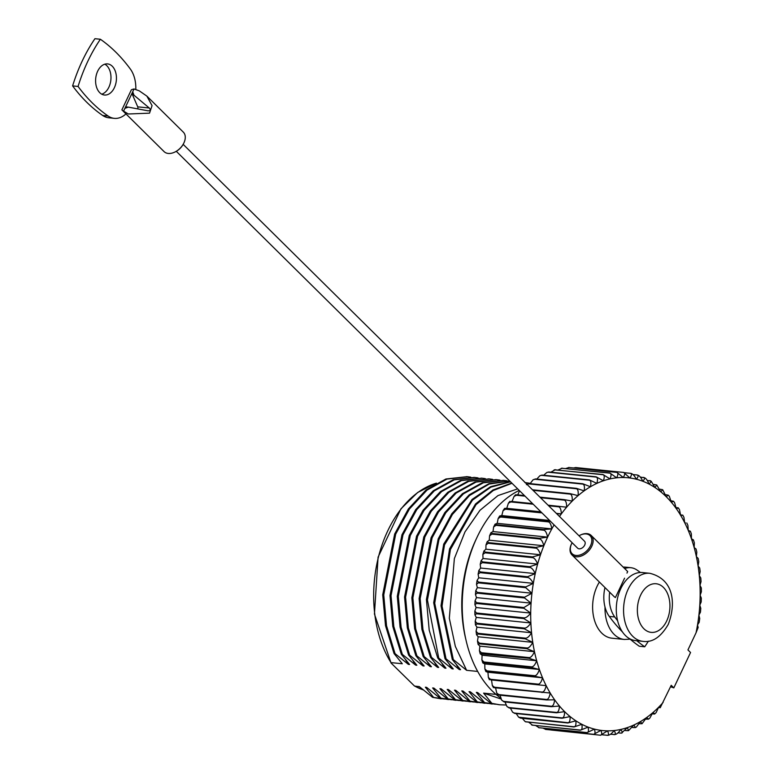 <?xml version="1.0" encoding="UTF-8"?>
<svg xmlns="http://www.w3.org/2000/svg" width="774" height="774" viewBox="0 0 774 774"><rect width="100%" height="100%" fill="white"/><g stroke="black" fill="none" stroke-linecap="round" stroke-linejoin="round"><path stroke-width="1.16" d="M436.401 483.111L417.67 492.477L400.942 508.818L378.089 557.135L374.442 614.053L391.063 663.037L414.467 685.996L423.291 689.924M436.226 483.208A105.951 70.202 95.8 0 0 378.438 557.057A105.951 70.202 95.8 0 0 391.005 662.612L402.296 663.753L394.034 653.537L395.059 653.643L408.362 664.373L409.572 664.498L401.319 654.282L402.345 654.378L415.638 665.118L416.857 665.243L408.595 655.017L409.62 655.123L422.923 665.863L424.133 665.979L415.88 655.762L416.905 655.868L430.199 666.598L431.418 666.724L423.155 656.507L424.181 656.604L437.484 667.343L438.694 667.469L430.441 657.242L431.466 657.349L444.76 668.088L445.979 668.204L437.716 657.987L438.742 658.094L452.045 668.823L453.264 668.949L445.002 658.722L446.027 658.829L459.33 669.568L460.54 669.694L452.287 659.467L453.312 659.574L466.606 670.313L477.684 671.435M500.962 698.98L483.605 693.136L496.018 694.404M483.605 693.136L491.867 703.363L490.842 703.256L477.539 692.517L476.32 692.401L484.582 702.618L483.557 702.511L470.253 691.782L469.044 691.656L477.297 701.883L476.271 701.776L462.978 691.037L461.759 690.911L470.021 701.138L468.996 701.031L455.692 690.302L454.483 690.176L462.736 700.393L461.71 700.296L448.417 689.557L447.198 689.431L455.46 699.657L454.435 699.551L441.132 688.812L439.922 688.686L448.175 698.912L447.149 698.806L433.856 688.076L432.637 687.951L440.899 698.167L439.874 698.071L426.571 687.331L425.361 687.206L433.614 697.432L432.589 697.326L419.295 686.586L414.796 686.132A105.951 70.202 95.8 0 0 423.262 689.895M432.589 697.326L440.764 698.767M433.614 697.432L444.499 699.048M428.09 688.608L425.361 687.206M439.874 698.071L448.049 699.512M440.899 698.167L451.774 699.793M435.375 689.353L432.637 687.951M447.149 698.806L455.325 700.247M448.175 698.912L459.059 700.538M442.66 690.098L439.922 688.686M454.435 699.551L462.61 700.992M455.46 699.657L466.335 701.273M449.936 690.834L447.198 689.431M461.71 700.296L469.886 701.737M462.736 700.393L473.62 702.018M457.221 691.579L454.483 690.176M468.996 701.031L477.171 702.473M470.021 701.138L480.896 702.763M464.497 692.324L461.759 690.911M476.271 701.776L484.456 703.218M477.297 701.883L488.181 703.498M471.782 693.059L469.044 691.656M483.557 702.511L491.732 703.963M484.582 702.618L495.457 704.243M479.058 693.804L476.32 692.401M490.842 703.256L499.017 704.698M491.867 703.363L499.598 704.766L505.954 705.008M519.219 490.397A111.891 74.14 -84.2 0 0 477.123 537.117A111.891 74.14 95.8 0 0 476.881 537.64A111.891 74.14 95.8 0 0 466.306 641.404A111.891 74.14 95.8 0 0 500.555 697.906M476.881 537.64L475.633 540.291A105.951 70.202 95.8 0 0 465.629 638.56L466.306 641.404M466.606 670.313L455.344 646.406L449.317 618.252L454.367 558.567L464.99 531.893L479.948 510.308L498.011 495.563L517.661 488.858M530.277 483.315L525.227 482.608M512.011 483.276L493.29 490.503L476.029 504.648L450.41 549.54L442.051 606.139L453.312 659.574M511.759 483.024L492.912 490.01L475.497 504.019L449.559 548.892L441.016 605.742L452.287 659.467M459.33 669.568L456.505 664.905M510.511 481.796L490.89 487.136L472.488 500.11L444.528 544.799L434.727 603.207L446.027 658.829M510.356 481.641L490.61 486.672L472.034 499.472L443.725 544.103L433.692 602.772L445.002 658.722M452.045 668.823L449.23 664.16M509.766 481.051L489.245 484.021L469.595 495.476L452.374 514.497L438.955 539.613L427.432 599.985L438.742 658.094M509.737 481.022L489.091 483.615L469.257 494.809L451.832 513.713L438.21 538.839L426.406 599.492L429.212 630.23L437.716 657.987M444.76 668.088L441.944 663.415M507.183 480.867L504.067 480.441L483.353 482.802L463.413 493.841L445.863 512.669L432.115 537.804L420.156 598.631L422.943 629.485L431.466 657.349M503.458 480.383L482.328 482.695L462.388 493.735L444.837 512.562L431.089 537.698L419.121 598.525L421.907 629.378L430.441 657.242M437.484 667.343L434.669 662.679M499.898 480.122L496.792 479.706L476.078 482.067L456.128 493.096L438.577 511.933L424.829 537.059L412.871 597.886L415.657 628.749L424.181 656.604M496.173 479.638L475.052 481.96L455.102 492.99L437.552 511.827L423.804 536.953L411.845 597.78L414.632 628.643L423.155 656.507M430.199 666.598L427.383 661.934M492.612 479.377L489.507 478.961L468.792 481.322L448.852 492.361L431.292 511.188L417.554 536.324L405.586 597.151L408.372 628.004L416.905 655.868M488.897 478.903L467.767 481.215L447.827 492.254L430.267 511.082L416.528 536.218L404.56 597.044L407.347 627.898L415.88 655.762M422.923 665.863L420.098 661.199M485.337 478.642L482.231 478.216L461.517 480.577L441.567 491.616L424.017 510.443L410.268 535.579L398.31 596.406L401.096 627.259L409.62 655.123M481.612 478.158L460.491 480.48L440.541 491.509L422.991 510.337L409.243 535.473L397.285 596.299L400.071 627.153L408.595 655.017M415.638 665.118L412.823 660.454M478.051 477.897L474.946 477.481L454.232 479.841L434.291 490.871L416.731 509.708L402.993 534.834L391.025 595.661L393.811 626.524L402.345 654.378M474.336 477.413L453.206 479.735L433.266 490.764L415.706 509.602L401.967 534.728L389.999 595.564L392.786 626.418L401.319 654.282M408.362 664.373L405.537 659.709M470.776 477.152L467.67 476.736L446.956 479.096L427.006 490.136L409.456 508.963L395.708 534.099L383.749 594.925L386.536 625.779L395.059 653.643M467.051 476.678L445.93 478.99L425.981 490.029L408.43 508.857L394.682 533.992L382.724 594.819L385.51 625.673L394.034 653.537M670.536 686.741L673.825 687.883L690.553 652.501L687.941 649.918L696.029 632.822L698.167 627.443L697.509 624.995L699.193 622.277L699.725 618.484L698.903 615.127L700.46 612.137L700.799 608.316L699.783 605.191L701.196 601.93L701.331 598.128L700.141 595.254L701.389 591.723L701.331 587.979L699.977 585.367L701.051 581.584L700.799 577.936L699.29 575.595L700.18 571.56L699.735 568.048L698.09 565.997L698.767 561.721L698.158 558.383L696.377 556.641L696.813 552.114L696.058 548.998L694.172 547.576L694.346 542.806L693.456 539.942M673.825 687.883L671.222 685.3L660.232 707.707L658.577 707.542M599.395 582.048A34.201 22.659 -84.2 0 0 597.17 586.121A34.201 22.659 95.8 0 0 611.963 638.202L624.337 639.459A34.201 22.659 -84.2 0 1 605.007 607.068M652.463 713.87L654.736 713.899L656.139 712.593L658.635 707.243L660.232 707.707M621.725 732.93L627.453 727.57L628.469 730.695L633.993 724.948L635.338 727.589L636.383 727.038L640.427 721.581L642.033 723.729L646.696 717.488L648.506 719.152L649.802 718.127L652.782 712.699C655.23 713.783 655.443 714.199 653.42 713.967M646.106 719.152L648.506 719.152M639.469 723.719L642.033 723.729M632.581 727.541L635.338 727.589M625.45 730.579L628.469 730.695M618.097 732.833L620.593 733.084C622.586 733.384 622.664 732.165 620.835 729.437A127.033 84.172 95.8 0 0 627.453 727.57A127.033 84.172 95.8 0 0 633.993 724.948A127.033 84.172 95.8 0 0 640.427 721.581A127.033 84.172 95.8 0 0 646.696 717.488A127.033 84.172 95.8 0 0 652.782 712.699A127.033 84.172 95.8 0 0 658.635 707.243A127.033 84.172 95.8 0 0 663.134 702.405M622.219 732.823L620.593 733.084M614.604 734.516L610.483 734.265M614.208 734.507C616.027 734.845 618.242 733.152 620.835 729.437A127.033 84.172 95.8 0 1 614.188 730.521C615.843 733.549 615.688 734.903 613.695 734.594M607.426 735.271L602.501 734.845M607.3 735.261C609.119 735.59 611.412 734.013 614.188 730.521A127.033 84.172 95.8 0 1 607.542 730.84C609.022 734.12 608.77 735.61 606.787 735.29M545.834 729.437L593.61 734.352L600.953 730.366A127.033 84.172 95.8 0 0 607.542 730.84L600.518 735.223L551.494 730.056M538.839 727.666L586.915 732.678L594.442 729.118A127.033 84.172 95.8 0 0 600.953 730.366C602.23 733.897 601.882 735.503 599.918 735.174M532.057 725.083L580.365 730.221L588.066 727.096A127.033 84.172 95.8 0 0 594.442 729.118C595.516 732.881 595.071 734.594 593.107 734.255L545.786 729.427L543.28 728.237M525.527 721.707L574.018 726.97L581.864 724.319A127.033 84.172 95.8 0 0 588.066 727.096C588.927 731.062 588.375 732.872 586.421 732.523L539.101 727.705L535.869 725.683M495.592 687.457C492.999 687.467 492.709 687.573 494.731 687.767L550.198 693.02C549.385 697.655 548.031 699.783 546.144 699.415L498.814 694.588L496.753 693.107L497.866 694.81L499.153 695.11L546.483 699.928L554.648 699.822C554.078 704.446 552.839 706.575 550.943 706.207L503.613 701.379L501.629 700.093L503.98 701.863L551.311 706.681L559.467 706.043C559.138 710.629 558.025 712.738 556.109 712.37L508.789 707.542L506.922 706.478L509.186 707.968L556.506 712.796L564.623 711.635C564.546 716.153 563.549 718.224 561.634 717.856L514.304 713.038L512.611 712.186L514.72 713.415L562.05 718.233L570.109 716.569C570.264 720.981 569.383 723.013 567.458 722.645L518.657 717.198L520.573 718.156L567.893 722.974L575.866 720.807A127.033 84.172 95.8 0 0 581.864 724.319C582.493 728.46 581.835 730.356 579.89 730.008L532.56 725.18L528.913 722.384M493.009 531.564L547.615 537.127L539.497 538.278L492.177 533.46L490.9 532.744L493.009 531.564L493.638 526.949L496.008 525.343L543.338 530.161C545.225 530.18 546.647 532.502 547.615 537.127A127.033 84.172 95.8 0 0 543.841 545.757L535.782 547.431L488.462 542.613L487.175 541.713L489.236 540.194L489.574 535.772L491.887 534.118L539.207 538.936C541.084 538.965 542.632 541.239 543.841 545.757A127.033 84.172 95.8 0 0 540.504 554.755L532.541 556.932L485.221 552.104L483.914 551.03L485.898 549.201L485.975 544.964L488.201 543.3L535.531 548.118C537.398 548.147 539.052 550.362 540.504 554.755A127.033 84.172 95.8 0 0 537.63 564.062L529.784 566.713L482.463 561.895L481.128 560.637L483.024 558.499L482.85 554.474L484.998 552.82L532.319 557.638C534.186 557.677 535.947 559.815 537.63 564.062A127.033 84.172 95.8 0 0 535.24 573.611L527.539 576.727L480.209 571.909L478.835 570.486L480.635 568.048L480.228 564.236L482.279 562.621L529.6 567.448C531.457 567.487 533.334 569.538 535.24 573.611A127.033 84.172 95.8 0 0 533.344 583.354L525.807 586.915L478.477 582.096L477.055 580.51L478.738 577.791L478.109 574.202L480.064 572.654L527.394 577.472C529.232 577.52 531.216 579.484 533.344 583.354A127.033 84.172 95.8 0 0 531.951 593.223L524.608 597.199L477.277 592.381L475.787 590.649L477.345 587.659L476.513 584.293L478.371 582.851L525.701 587.669L531.951 593.223A127.033 84.172 95.8 0 0 531.07 603.149L523.94 607.532L476.62 602.704L475.052 600.856L476.465 597.596L475.449 594.471L477.21 593.136L524.54 597.963L531.07 603.149A127.033 84.172 95.8 0 0 530.712 613.095C527.936 616.578 525.643 618.165 523.824 617.836L476.494 613.008L474.849 611.054L476.107 607.532L474.917 604.658L476.591 603.468L523.921 608.287L530.712 613.095A127.033 84.172 95.8 0 0 530.877 622.983C528.274 626.698 526.068 628.391 524.24 628.053L476.919 623.234L475.188 621.203L476.271 617.42L474.917 614.808L476.513 613.772L523.834 618.59L530.877 622.983A127.033 84.172 95.8 0 0 531.564 632.755C529.155 636.673 527.036 638.463 525.207 638.124L477.877 633.296L476.068 631.226L476.948 627.192L475.449 624.85L476.968 623.979L524.298 628.798L531.564 632.755A127.033 84.172 95.8 0 0 532.764 642.343C530.558 646.454 528.536 648.331 526.697 647.973L479.377 643.155L477.481 641.066L478.158 636.779L476.513 634.728L477.974 634.032L525.294 638.85L532.764 642.343A127.033 84.172 95.8 0 0 534.476 651.698C532.483 655.965 530.567 657.919 528.719 657.561L481.389 652.743L479.425 650.673L479.87 646.145L478.09 644.394L479.503 643.871L526.833 648.689L534.476 651.698A127.033 84.172 95.8 0 0 536.682 660.764C534.921 665.166 533.102 667.178 531.254 666.82L483.924 661.993L481.902 659.97L482.076 655.21L480.19 653.788L528.884 658.258L536.682 660.764A127.033 84.172 95.8 0 0 539.381 669.481C537.843 673.98 536.14 676.05 534.283 675.683L486.952 670.865L484.882 668.929L484.776 663.918C482.328 662.844 482.115 662.428 484.127 662.66L531.457 667.478L539.381 669.481A127.033 84.172 95.8 0 0 542.545 677.801C541.249 682.368 539.662 684.468 537.785 684.1L490.455 679.282L488.365 677.463L487.939 672.238C485.424 671.522 485.172 671.271 487.194 671.493L534.524 676.312L542.545 677.801A127.033 84.172 95.8 0 0 546.163 685.658C545.099 690.273 543.629 692.401 541.752 692.033L494.422 687.206L492.322 685.541L491.558 680.094L490.735 679.882L546.163 685.658A127.033 84.172 95.8 0 0 550.198 693.02A127.033 84.172 95.8 0 0 554.648 699.822A127.033 84.172 95.8 0 0 559.467 706.043A127.033 84.172 95.8 0 0 564.623 711.635A127.033 84.172 95.8 0 0 570.109 716.569A127.033 84.172 95.8 0 0 575.866 720.807C576.262 725.093 575.488 727.067 573.553 726.709L526.233 721.881L525.014 721.455L522.353 718.33M518.657 717.198L516.171 713.56M512.611 712.186L510.385 708.094M506.922 706.478L505.006 701.96M501.629 700.093L500.062 695.207M496.753 693.107L495.573 687.854M546.163 685.658L490.735 679.882A131.919 87.414 95.8 0 1 490.455 679.282M542.545 677.801L487.939 672.238M484.882 668.929L485.869 671.522L487.194 671.493A131.919 87.414 95.8 0 1 486.952 670.865M539.381 669.481L484.776 663.918M481.902 659.97L482.783 662.844L484.127 662.66A131.919 87.414 95.8 0 1 483.924 661.993M536.682 660.764L482.076 655.21M534.476 651.698L479.87 646.145M532.764 642.343L478.158 636.779M531.564 632.755L476.948 627.192M530.877 622.983L476.271 617.42M530.712 613.095L476.107 607.532M531.07 603.149L476.465 597.596M531.951 593.223L477.345 587.659M533.344 583.354L478.738 577.791M535.24 573.611L480.635 568.048M537.63 564.062L483.024 558.499M540.504 554.755L485.898 549.201M543.841 545.757L489.236 540.194M496.008 525.343A131.919 87.414 -84.2 0 1 496.327 524.714L495.05 524.172L497.208 523.34L498.146 518.541L500.555 517.013L547.886 521.831C549.782 521.85 551.088 524.211 551.814 528.894L497.208 523.34M496.327 524.714L543.658 529.532L551.814 528.894A127.033 84.172 -84.2 0 1 554.097 524.888M500.555 517.013A131.919 87.414 -84.2 0 1 500.904 516.422L499.627 516.045L498.146 518.541M550.527 521.366L500.904 516.422C498.891 516.239 499.182 515.958 501.794 515.571L503.071 510.617L505.499 509.195L541.984 512.91M549.598 520.447L501.794 515.571M505.499 509.195A131.919 87.414 -84.2 0 1 505.877 508.644C503.855 508.45 504.145 508.344 506.747 508.325L508.392 503.216L510.801 501.929L533.18 504.213M541.316 512.253L505.877 508.644C503.855 508.45 504.145 508.344 506.747 508.325L540.862 511.798M548.679 505.79L558.131 506.747C560.047 506.767 561.121 509.147 561.353 513.888L556.351 513.375M559.496 516.481A127.033 84.172 -84.2 0 1 561.353 513.888L556.699 513.723M510.801 501.929A131.919 87.414 -84.2 0 1 511.208 501.417L512.03 501.629M511.208 501.417L532.56 503.593M548.05 505.17L566.636 507.193A127.033 84.172 -84.2 0 1 572.218 501.097L564.198 499.617L539.942 497.15M512.04 501.504L514.081 496.395L516.442 495.263L525.024 496.134M540.513 497.711L563.772 500.081C565.688 500.101 566.645 502.471 566.636 507.193A127.033 84.172 -84.2 0 0 561.353 513.888M516.442 495.263A131.919 87.414 -84.2 0 1 516.868 494.799L515.552 494.789L514.081 496.395M516.868 494.799L524.443 495.573M517.738 494.886L519.586 490.764M533.034 490.319L569.703 494.054C571.628 494.073 572.47 496.424 572.218 501.097A127.033 84.172 -84.2 0 1 578.072 495.641L570.148 493.638L532.512 489.807M526.949 484.301L528.565 483.885L575.895 488.704C577.83 488.723 578.555 491.035 578.072 495.641A127.033 84.172 -84.2 0 1 584.157 490.851L576.359 488.336L529.029 483.518L526.436 484.659M530.132 483.634L533.034 479.822L534.979 479.241L582.309 484.06C584.254 484.089 584.873 486.353 584.157 490.851A127.033 84.172 -84.2 0 1 590.427 486.759L582.783 483.75L535.463 478.932L533.034 479.822M536.769 479.067L539.865 475.749L541.577 475.342L588.898 480.161C590.862 480.19 591.365 482.386 590.427 486.759A127.033 84.172 -84.2 0 1 596.86 483.392L589.391 479.899L542.061 475.081L539.865 475.749M543.667 475.246L546.879 472.45L548.311 472.198L595.641 477.016C597.605 477.055 598.012 479.183 596.86 483.392A127.033 84.172 -84.2 0 1 603.401 480.77L596.135 476.823L548.814 471.995L546.879 472.45M550.798 472.198L555.142 469.837L602.472 474.665C604.446 474.704 604.755 476.736 603.401 480.77A127.033 84.172 -84.2 0 1 610.018 478.913L602.975 474.52L554.513 469.857M558.151 469.953L562.04 468.28L609.37 473.098C611.344 473.146 611.566 475.081 610.018 478.913A127.033 84.172 -84.2 0 1 616.665 477.819L609.873 473.011L561.643 468.27M565.765 468.522L568.948 467.515L616.278 472.343C618.262 472.401 618.397 474.23 616.665 477.819A127.033 84.172 -84.2 0 1 623.312 477.51L616.781 472.314L568.822 467.506M573.747 467.931L575.73 467.564L623.157 472.392C625.15 472.459 625.199 474.172 623.312 477.51A127.033 84.172 -84.2 0 1 629.901 477.984L623.66 472.43L576.185 467.602M624.753 472.73L630.462 473.349C632.3 473.398 634.283 475.362 636.412 479.232A127.033 84.172 -84.2 0 1 642.788 481.244C640.882 477.181 638.995 475.12 637.147 475.081M629.968 473.253C631.961 473.34 631.942 474.907 629.901 477.984A127.033 84.172 -84.2 0 1 636.412 479.232C638.579 476.445 638.666 475.013 636.663 474.926L637.408 475.12M632.958 474.549L636.663 474.926M640.379 477.103L644.191 477.703M643.204 477.384C645.216 477.49 645.071 478.777 642.788 481.244A127.033 84.172 -84.2 0 1 648.989 484.021C647.306 479.774 645.535 477.635 643.678 477.597M647.335 480.402L650.721 481.08M649.56 480.635C651.573 480.741 651.379 481.873 648.989 484.021A127.033 84.172 -84.2 0 1 654.988 487.543L651.234 481.331M653.895 484.447L656.729 484.959L654.988 487.543A127.033 84.172 -84.2 0 1 660.744 491.78L656.729 484.959M660.077 489.216L662.679 489.729L660.744 491.78A127.033 84.172 -84.2 0 1 666.221 496.705L662.679 489.729M665.863 494.692L668.281 495.186L666.221 496.705A127.033 84.172 95.8 0 1 671.387 502.297L669.317 496.308L668.281 495.186M671.242 500.817L673.525 501.281L671.387 502.297A127.033 84.172 95.8 0 1 676.205 508.518L674.618 502.684L673.525 501.281M676.186 507.58L678.372 507.976L679.485 509.679L680.646 515.329A127.033 84.172 95.8 0 0 676.205 508.518C678.817 508.141 679.117 507.85 677.095 507.676M680.665 514.923L681.517 515.01C683.539 515.213 683.249 515.31 680.646 515.329C683.249 515.31 683.539 515.213 681.517 515.01M685.512 522.905L684.69 522.692L683.916 517.245L682.813 515.232M689.054 531.293C691.066 531.515 690.824 531.264 688.309 530.548L687.883 525.314L686.819 523.001M692.111 540.126C694.133 540.358 693.92 539.942 691.472 538.859L691.366 533.857L690.379 531.254M622.48 631.981A201.453 133.486 -84.2 0 1 609.293 616.423A28.048 18.586 -84.2 0 1 604.987 587.572M623.196 567.11A28.048 18.586 -84.2 0 1 625.363 567.139L630.82 567.7A28.048 18.586 -84.2 0 1 636.954 570.012A201.453 133.486 -84.2 0 1 640.417 572.489A34.201 22.659 95.8 0 1 642.555 572.557L649.841 573.302A34.201 22.659 95.8 0 0 628.111 589.275A34.201 22.659 -84.2 0 0 642.904 641.346L635.628 640.611A34.201 22.659 -84.2 0 1 617.613 620.748A34.201 22.659 -84.2 0 1 620.835 588.53A34.201 22.659 -84.2 0 1 640.417 572.489M648.38 641.172A143.596 95.154 -84.2 0 1 644.732 646.793L639.266 646.232A201.453 133.486 -84.2 0 1 629.61 638.695M617.613 620.748A201.453 133.486 -84.2 0 1 614.75 616.975A28.048 18.586 -84.2 0 1 609.67 592.216M624.695 568.59A28.048 18.586 -84.2 0 1 630.82 567.7M644.732 646.793A201.453 133.486 -84.2 0 1 636.809 640.727M613.753 596.232A13.68 9.036 -45.3 0 0 613.966 596.454A13.68 9.036 -45.3 0 0 615.427 597.528L623.873 579.658M571.483 544.006A13.68 9.036 -45.3 0 0 571.376 544.238A13.68 9.036 -45.3 0 0 571.976 554.939A13.68 9.036 -45.3 0 0 576.127 556.787A13.68 9.036 -45.3 0 0 590.156 549.018A13.68 9.036 -45.3 0 0 591.21 535.482A13.68 9.036 -45.3 0 0 587.069 533.634A13.68 9.036 -45.3 0 0 580.51 534.998A13.68 9.036 -45.3 0 0 580.277 535.105M623.873 579.649L624.579 578.168M616.762 594.703L615.427 597.528M626.969 573.089L627.685 571.551L591.21 535.482M572.131 542.719A12.703 8.388 -45.3 0 0 571.58 543.793A12.703 8.388 -45.3 0 0 575.991 555.442A12.703 8.388 -45.3 0 0 590.543 545.66A12.703 8.388 -45.3 0 0 586.15 533.944A12.703 8.388 -45.3 0 0 580.065 535.211A12.703 8.388 -45.3 0 0 579 535.772M176.298 151.317L577.636 548.166A4.886 3.231 -45.3 0 0 579.116 548.824A4.886 3.231 -45.3 0 0 584.128 546.057A4.886 3.231 -45.3 0 0 584.505 541.22L183.177 144.361M183.825 143.074A12.703 8.388 134.7 0 1 183.719 143.296A12.703 8.388 134.7 0 1 175.243 151.878A12.703 8.388 134.7 0 1 175.021 151.975M168.239 153.446A13.68 9.036 134.7 0 1 164.088 151.607L122.099 110.082A13.68 9.036 134.7 0 1 121.886 109.86L131.357 89.813A13.68 9.036 134.7 0 1 134.047 88.971L139.272 90.848L146.857 96.092L183.332 132.151A13.68 9.036 134.7 0 1 183.931 142.851A13.68 9.036 134.7 0 1 174.798 152.091A13.68 9.036 134.7 0 1 168.239 153.446M148.153 110.837L128.358 107.141L124.904 108.331L123.569 111.146L128.339 113.991L149.537 113.159L152.062 105.622L146.857 96.092M147.96 110.808C150.417 110.827 150.862 109.898 149.276 108.012L133.999 95.221L132.712 91.796L134.047 88.971M137.646 108.882A1.771 1.18 95.8 0 0 137.733 106.841L132.615 95.076A2.932 1.945 -84.2 0 1 132.712 91.796L124.904 108.331A2.932 1.945 -84.2 0 1 126.762 106.957A2.932 1.945 -84.2 0 1 126.975 106.996L127.449 107.044M123.569 111.146A13.68 9.036 134.7 0 1 122.099 110.082M125.959 113.894A28.048 18.586 -84.2 0 1 114.291 118.354A28.048 18.586 -84.2 0 1 108.157 116.042A201.453 133.486 -84.2 0 1 78.068 86.456A143.596 95.154 -84.2 0 1 100.378 39.251A201.453 133.486 -84.2 0 1 130.361 69.07A28.048 18.586 -84.2 0 1 135.808 89.474M99.769 92.696A15.635 10.362 95.8 0 0 104.432 95.018A15.635 10.362 95.8 0 0 115.636 84.26A15.635 10.362 95.8 0 0 112.269 66.235A15.635 10.362 95.8 0 0 107.605 63.913A15.635 10.362 95.8 0 0 96.402 74.672A15.635 10.362 95.8 0 0 99.769 92.696M114.291 118.354L108.824 117.793A28.048 18.586 -84.2 0 1 102.69 115.481A201.453 133.486 -84.2 0 1 72.611 85.904A143.596 95.154 -84.2 0 1 94.921 38.7L100.378 39.251M78.068 86.456L72.611 85.904M101.762 94.186A15.635 10.362 95.8 0 0 110.624 81.676A15.635 10.362 95.8 0 0 106.812 65.684A15.635 10.362 95.8 0 0 104.819 64.184M547.615 537.127A127.033 84.172 -84.2 0 1 551.814 528.894M696.029 632.822A127.033 84.172 95.8 0 0 697.509 624.995A127.033 84.172 95.8 0 0 698.903 615.127A127.033 84.172 95.8 0 0 699.783 605.191A127.033 84.172 95.8 0 0 700.141 595.254A127.033 84.172 95.8 0 0 699.977 585.367A127.033 84.172 95.8 0 0 699.29 575.595A127.033 84.172 95.8 0 0 698.09 565.997A127.033 84.172 95.8 0 0 696.377 556.641A127.033 84.172 95.8 0 0 694.172 547.576A127.033 84.172 95.8 0 0 691.472 538.859A127.033 84.172 95.8 0 0 688.309 530.548A127.033 84.172 95.8 0 0 684.69 522.692A127.033 84.172 95.8 0 0 680.646 515.329M545.786 729.427A131.919 87.414 95.8 0 0 546.28 729.524M593.61 734.352A131.919 87.414 -84.2 0 1 593.107 734.255M539.101 727.705A131.919 87.414 95.8 0 0 539.584 727.86M586.915 732.678A131.919 87.414 -84.2 0 1 586.421 732.523M503.613 701.379A131.919 87.414 95.8 0 0 503.98 701.863M498.814 694.588A131.919 87.414 95.8 0 0 499.153 695.11M546.483 699.928A131.919 87.414 -84.2 0 1 546.144 699.415M494.422 687.206A131.919 87.414 95.8 0 0 494.731 687.767M542.052 692.595A131.919 87.414 -84.2 0 1 541.752 692.033M538.065 684.7A131.919 87.414 -84.2 0 1 537.785 684.1M534.524 676.312A131.919 87.414 -84.2 0 1 534.283 675.683M531.457 667.478A131.919 87.414 -84.2 0 1 531.254 666.82M481.389 652.743A131.919 87.414 95.8 0 0 481.563 653.43M528.884 658.258A131.919 87.414 -84.2 0 1 528.719 657.561M479.377 643.155A131.919 87.414 95.8 0 0 479.503 643.871M526.833 648.689A131.919 87.414 -84.2 0 1 526.697 647.973M477.877 633.296A131.919 87.414 95.8 0 0 477.974 634.032M525.294 638.85A131.919 87.414 -84.2 0 1 525.207 638.124M476.919 623.234A131.919 87.414 95.8 0 0 476.968 623.979M524.298 628.798A131.919 87.414 -84.2 0 1 524.24 628.053M476.494 613.008A131.919 87.414 95.8 0 0 476.513 613.772M523.834 618.59A131.919 87.414 -84.2 0 1 523.824 617.836M476.62 602.704A131.919 87.414 95.8 0 0 476.591 603.468M523.921 608.287A131.919 87.414 -84.2 0 1 523.94 607.532M477.277 592.381A131.919 87.414 95.8 0 0 477.21 593.136M524.54 597.963A131.919 87.414 -84.2 0 1 524.608 597.199M478.477 582.096A131.919 87.414 95.8 0 0 478.371 582.851M525.701 587.669A131.919 87.414 -84.2 0 1 525.807 586.915M480.209 571.909A131.919 87.414 95.8 0 0 480.064 572.654M527.394 577.472A131.919 87.414 -84.2 0 1 527.539 576.727M482.463 561.895A131.919 87.414 95.8 0 0 482.279 562.621M529.6 567.448A131.919 87.414 -84.2 0 1 529.784 566.713M485.221 552.104A131.919 87.414 95.8 0 0 484.998 552.82M532.319 557.638A131.919 87.414 -84.2 0 1 532.541 556.932M488.462 542.613A131.919 87.414 95.8 0 0 488.201 543.3M535.531 548.118A131.919 87.414 -84.2 0 1 535.782 547.431M492.177 533.46A131.919 87.414 95.8 0 0 491.887 534.118M539.207 538.936A131.919 87.414 -84.2 0 1 539.497 538.278M543.338 530.161A131.919 87.414 -84.2 0 1 543.658 529.532M547.886 521.831A131.919 87.414 -84.2 0 1 548.234 521.241M558.131 506.747A131.919 87.414 -84.2 0 1 558.538 506.244M534.979 479.241A131.919 87.414 -84.2 0 1 535.463 478.932M541.577 475.342A131.919 87.414 -84.2 0 1 542.061 475.081M588.898 480.161A131.919 87.414 -84.2 0 1 589.391 479.899M548.311 472.198A131.919 87.414 -84.2 0 1 548.814 471.995M595.641 477.016A131.919 87.414 -84.2 0 1 596.135 476.823M555.142 469.837A131.919 87.414 -84.2 0 1 555.655 469.702M602.472 474.665A131.919 87.414 -84.2 0 1 602.975 474.52M562.04 468.28A131.919 87.414 -84.2 0 1 562.543 468.193M609.37 473.098A131.919 87.414 -84.2 0 1 609.873 473.011M568.948 467.515A131.919 87.414 -84.2 0 1 569.451 467.496M616.278 472.343A131.919 87.414 -84.2 0 1 616.781 472.314M575.827 467.573A131.919 87.414 -84.2 0 1 576.33 467.612M623.157 472.392A131.919 87.414 -84.2 0 1 623.66 472.43M614.75 616.975L609.293 616.423M108.157 116.042L102.69 115.481M132.615 95.076L133.999 95.221M137.733 106.841L149.276 108.012M666.695 620.961A24.429 16.186 -84.2 0 1 643.881 628.73A24.429 16.186 -84.2 0 1 640.611 595.167A24.429 16.186 95.8 0 1 663.424 587.398A24.429 16.186 95.8 0 1 666.695 620.961M440.319 698.719L441.344 698.825M447.604 699.464L448.63 699.57M454.88 700.209L455.905 700.306M462.165 700.944L463.191 701.051M469.441 701.689L470.466 701.795M476.726 702.434L477.752 702.531M484.002 703.169L485.027 703.276M491.287 703.914L492.312 704.021M498.572 704.659L499.598 704.756M525.914 482.666L524.888 482.57M504.067 480.441L503.042 480.344M496.792 479.706L495.766 479.599M489.507 478.961L488.481 478.854M482.231 478.216L481.205 478.119M474.946 477.481L473.92 477.374M467.67 476.736L466.645 476.629M545.525 729.389L546.057 729.495M538.501 727.579L539.081 727.763M531.651 724.919L532.309 725.219M525.014 721.455L525.769 721.9M492.322 685.541L493.435 687.554M488.365 677.463L489.42 679.775M479.425 650.673L480.19 653.788M477.481 641.066L478.09 644.394M476.068 631.226L476.513 634.728M475.188 621.203L475.449 624.85M474.849 611.054L474.917 614.808M475.052 600.856L474.917 604.658M475.787 590.649L475.449 594.471M477.055 580.51L476.513 584.293M478.835 570.486L478.109 574.202M481.128 560.637L480.228 564.236M483.914 551.03L482.85 554.474M487.175 541.713L485.975 544.964M490.9 532.744L489.574 535.772M495.05 524.172L493.638 526.949M504.58 508.412L503.071 510.617M509.902 501.31L508.392 503.216M554.794 469.741L554.029 469.963M561.905 468.202L561.256 468.309M569.084 467.486L568.513 467.506M576.262 467.602L575.73 467.564M624.337 639.459L630.171 639.179M613.966 596.454L571.976 554.939M126.762 106.957L127.787 107.064M642.904 641.346C652.424 642.739 660.87 637.089 668.243 624.395C675.509 606.023 675.412 579.658 649.841 573.302"/></g></svg>
